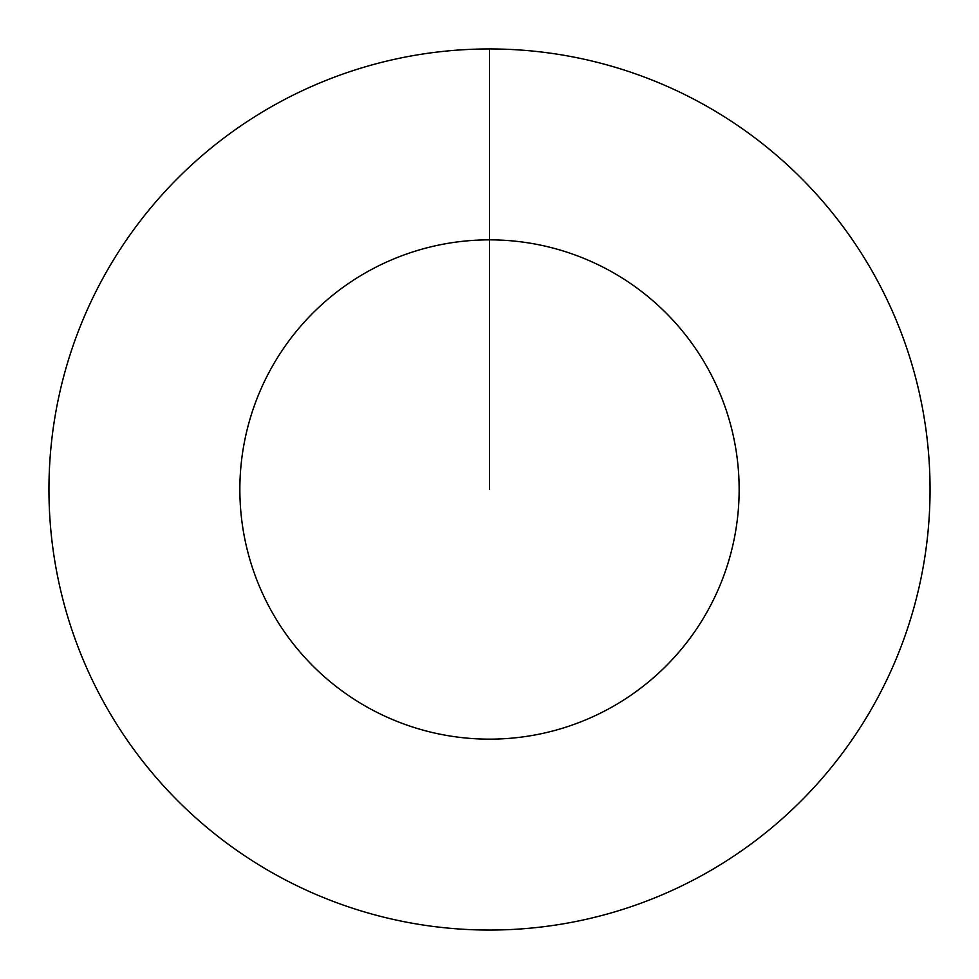 <?xml version="1.0" encoding="UTF-8"?>
<svg xmlns="http://www.w3.org/2000/svg" width="979" height="979" viewBox="0 0 979 979"><rect width="100%" height="100%" fill="white"/><g stroke="black" fill="none" stroke-linecap="round" stroke-linejoin="round"><path stroke-width="1.47" d="M489.5 48.95A440.55 440.55 0 0 1 930.05 489.5A440.55 440.55 0 0 1 489.5 930.05A440.55 440.55 0 0 1 48.95 489.5A440.55 440.55 0 0 1 489.5 48.95L489.5 239.855A249.645 249.645 0 0 1 739.145 489.5A249.645 249.645 0 0 1 489.5 739.145A249.645 249.645 0 0 1 239.855 489.5A249.645 249.645 0 0 1 489.5 239.855L489.5 489.5"/></g></svg>

